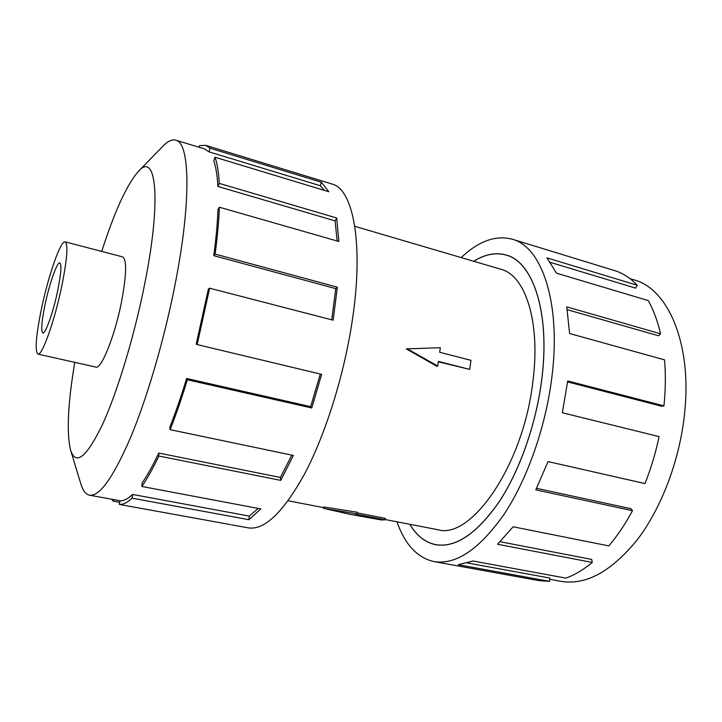 <?xml version="1.0" encoding="UTF-8"?>
<svg xmlns="http://www.w3.org/2000/svg" width="722" height="722" viewBox="0 0 722 722"><rect width="100%" height="100%" fill="white"/><g stroke="black" fill="none" stroke-linecap="round" stroke-linejoin="round"><path stroke-width="1.08" d="M409.852 524.298C416.621 535.67 425.258 542.457 435.745 544.65C455.618 547.908 476.646 533.775 498.83 502.259C519.641 470.897 536.202 423.949 541.762 379.203C550.326 312.734 532.935 261.725 506.104 255.074C495.77 252.213 484.994 254.279 473.758 261.274M385.196 519.533L437.559 529.659C471.033 540.273 523.54 465.058 532.926 381.243C540.733 321.48 525.21 275.163 500.833 269.234L354.8 226.32M37.896 354.087L95.846 367.083C101.297 369.682 114.951 335.667 121.585 301.534C126.585 274.504 126.928 259.622 122.614 256.888L65.17 241.843C60.765 240.02 48.527 275.1 41.596 308.141C35.956 335.604 34.719 350.919 37.896 354.087C41.912 356.397 54.475 321.407 61.659 286.715C67.146 259.261 68.319 244.307 65.17 241.843M45.107 304.386C49.466 283.565 57.137 261.689 59.836 262.889C61.812 264.496 61.072 273.873 57.625 291.02C53.166 312.491 45.369 334.34 42.815 332.95C40.838 331.064 41.596 321.543 45.107 304.386M630.008 278.656L634.268 279.955C667.805 288.746 691.929 343.031 684.718 412.199C680.106 458.912 661.884 507.413 637.553 539.406C611.534 571.481 586.029 585.461 561.039 581.354L549.785 579.297M461.205 257.583C478.641 241.058 495.662 234.93 512.259 239.208C541.789 246.671 561.31 302.87 551.915 376.857C545.805 426.81 527.295 479.336 504.082 514.299C479.336 549.37 455.952 565.127 433.931 561.572C417.226 557.754 404.916 544.505 397.001 521.816M536.536 488.325L630.938 508.694L632.481 510.68L535.778 489.868L548.034 461.584L644.999 483.578C650.955 468.515 655.657 452.856 659.123 436.611L562.357 412.758L567.7 380.936L663.96 405.872C665.576 389.763 665.774 374.42 664.547 359.845L569.613 333.528L566.752 306.877L660.567 333.799C657.589 320.983 653.482 309.909 648.248 300.569L556.5 273.178L546.906 257.862L637.228 285.244C630.847 278.502 623.889 273.791 616.335 271.129L512.259 239.208M473.704 261.256C484.958 254.225 495.77 252.14 506.131 255.01C532.962 261.662 550.372 312.698 541.798 379.194C536.238 423.958 519.669 470.934 498.848 502.304C476.655 533.838 455.618 547.971 435.745 544.713C425.222 542.511 416.576 535.706 409.798 524.289M637.228 285.244L635.685 288.141L550.308 262.366M660.567 333.799L658.437 335.757L567.221 309.675M74.754 362.354C67.832 403.923 66.451 433.209 70.621 450.212L80.9 484.065C82.895 490.689 85.774 494.389 89.528 495.184C99.744 496.664 113.652 476.89 131.269 435.88C148.118 395.105 165.347 335.459 175.834 280.587C191.565 199.11 189.651 142.532 175.789 140.167C172.08 139.147 167.829 141.124 163.019 146.088L138.344 171.448C126.846 184.651 114.627 211.302 101.703 251.418M70.621 450.212C75.792 465.88 86.297 457.577 102.118 425.294C117.28 392.551 134.617 335.378 144.96 282.645C161.755 198.243 156.006 150.952 138.344 171.448M231.329 524.795L248.296 527.872C264.478 530.399 283.286 512.34 304.72 473.695C325.008 435.222 343.149 378.22 351.596 324.963C364.375 246.022 353.618 188.875 331.849 183.975L205.716 145.348L210.084 148.209L321.407 182.233L328.781 191.727L215.039 157.252L213.793 160.78C215.923 167.017 217.295 175.572 217.9 186.466L219.28 183.388L336.687 217.999L338.898 241.509L219.38 207.214L217.972 209.813C217.448 223.477 216.049 238.756 213.775 255.66L215.12 254.072L337.373 287.185L333.122 320.18L209.633 288.195L197.178 344.584L321.642 374.357L311.742 407.984L187.35 379.772C181.845 397.84 176.114 414.473 170.139 429.671L293.385 455.447L280.741 480.374L158.84 456.024C152.911 468.542 147.243 478.686 141.828 486.466L260.85 508.92L248.928 519.705L132.09 498.171C127.271 502.674 123.011 504.759 119.31 504.425L230.246 524.56M119.744 502.322L113.065 501.104L111.585 499.218M132.09 498.171L132.604 494.453C127.875 498.911 123.697 500.996 120.069 500.716L119.31 504.425M132.604 494.453L249.28 516.104L258.205 508.423M158.84 456.024L158.777 453.055C152.983 465.32 147.441 475.275 142.144 482.919L141.828 486.466M158.777 453.055L280.398 477.459L291.814 455.122M187.35 379.772L186.628 378.472C181.258 396.125 175.663 412.388 169.823 427.262L170.139 429.671M186.628 378.472L310.677 406.657L320.279 374.032M209.633 288.195L208.396 289.008L196.231 344.096L197.178 344.584M310.677 406.657L311.742 407.984M280.398 477.459L280.741 480.374M249.28 516.104L248.928 519.705M113.065 501.104L113.435 499.561M205.716 145.348L199.543 145.663L199.146 147.288M175.789 140.167L204.597 148.949L208.965 151.846L210.084 148.209M208.965 151.846L320.252 185.716L321.407 182.233M324.593 190.464L320.252 185.716M217.9 186.466L335.125 220.896L336.687 217.999M337.129 240.995L335.125 220.896M215.039 157.252C217.241 163.569 218.649 172.287 219.28 183.388M213.775 255.66L335.739 288.62L337.373 287.185M331.741 319.828L335.739 288.62M219.38 207.214C218.865 221.158 217.439 236.78 215.12 254.072M663.96 405.872L661.695 406.251L567.582 381.902M467.522 562.979L549.893 578.069L549.595 581.354L458.208 564.721L473.027 561.003L565.813 578.105C574.577 575.037 583.403 569.82 592.293 562.456L497.566 544.253L513.143 526.789L608.836 545.904C617.364 535.868 625.243 524.127 632.481 510.68M433.931 561.572L539.054 580.65L549.595 581.354M500.166 541.735L591.679 559.415L592.293 562.456M469.715 369.393L470.952 360.323L439.68 352.273L440.33 347.706L406.315 348.888L436.873 366.28L437.722 366.027L438.371 361.433L469.715 369.393L438.317 361.83M407 348.663L437.722 366.027M357.345 512.927L385.368 518.351L385.16 519.804L381.523 519.975L350.224 514.38L323.402 508.324L357.182 513.956L355.432 514.064L385.16 519.804M323.402 508.324L323.627 506.916L357.444 512.286L357.182 513.956M437.712 545.02L435.745 544.65M89.528 495.184L120.06 500.77M323.519 507.62L288.123 500.779M508.017 255.651L506.104 255.074"/></g></svg>
